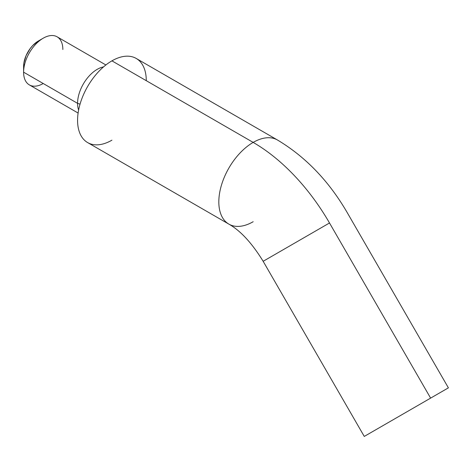<?xml version="1.0" encoding="UTF-8"?>
<svg xmlns="http://www.w3.org/2000/svg" width="472" height="472" viewBox="0 0 472 472"><rect width="100%" height="100%" fill="white"/><g stroke="black" fill="none" stroke-linecap="round" stroke-linejoin="round"><path stroke-width="0.71" d="M277.265 139.883A48.575 28.043 120 0 0 253.175 142.402A152.662 88.14 60 0 1 329.509 222.979L263.152 261.293L364.266 436.423L430.617 398.114L329.509 222.979L430.617 398.114L448.4 387.848L364.278 436.417M383.777 425.16L445.397 389.583L383.777 425.16M43.229 38.185L38.321 41.023A20.815 12.018 120 0 0 23.6 66.517L23.6 72.181A27.759 16.024 -60 0 1 43.229 38.185A27.759 16.024 -60 0 1 62.853 49.519M77.573 103.344L80.039 104.165L77.573 103.344A27.759 16.024 -60 0 1 103.515 66.906A27.759 16.024 120 0 0 77.573 103.344L23.6 72.181L77.573 103.344A27.759 16.024 120 0 0 78.617 110.035A27.759 16.024 -60 0 1 77.573 103.344M105.87 64.965L57.106 36.81A27.759 16.024 120 0 0 35.719 44.25A27.759 16.024 120 0 0 23.6 72.181A27.759 16.024 120 0 0 29.347 84.889L78.11 113.044M146.273 80.682A48.575 28.043 120 0 0 111.923 60.853A48.575 28.043 120 0 0 80.187 103.657A48.575 28.043 120 0 0 87.633 142.579L228.885 224.129A48.575 28.043 -60 0 1 221.439 185.207A48.575 28.043 -60 0 1 253.175 142.402L111.923 60.853L253.175 142.402A48.575 28.043 120 0 0 221.386 185.384A48.575 28.043 120 0 0 229.085 224.241M253.175 221.722A48.575 28.043 -60 0 1 228.885 224.129C240.561 230.749 251.983 243.133 263.152 261.293M38.321 41.023L32.686 45.566L30.143 48.604L26.078 55.643L23.883 63.036L23.6 72.181A27.759 16.024 -60 0 0 43.229 83.514M280.934 251.027L329.509 222.979A152.662 88.14 -120 0 0 253.175 142.402A48.575 28.043 -60 0 1 277.459 139.995C305.685 156.887 328.96 181.124 347.286 212.719L448.4 387.848M277.459 139.995L136.207 58.445A48.575 28.043 120 0 0 111.923 60.853A48.575 28.043 120 0 0 77.573 120.342A48.575 28.043 120 0 0 111.923 140.172"/></g></svg>
